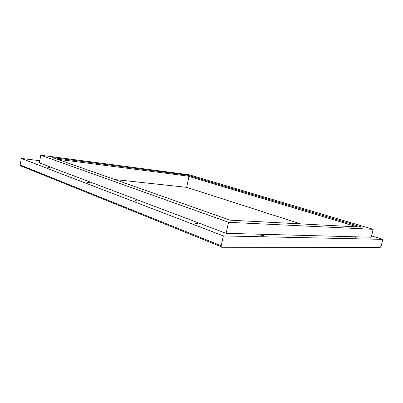 <?xml version="1.0" encoding="UTF-8"?>
<svg xmlns="http://www.w3.org/2000/svg" width="403" height="403" viewBox="0 0 403 403"><rect width="100%" height="100%" fill="white"/><g stroke="black" fill="none" stroke-linecap="round" stroke-linejoin="round"><path stroke-width="0.6" d="M39.776 160.711L21.319 158.429L20.17 164.973L20.215 165.643L21.198 166.459M371.551 235.906L382.85 239.362L223.353 235.926L21.319 158.429M357.204 238.007L355.375 237.735L357.204 238.007M40.753 155.236L189.314 174.816L373.218 229.327L371.218 237.216L226.093 233.337L39.388 162.872L40.753 155.236L228.541 222.305L226.093 233.337M262.005 235.76L261.507 235.528C261.492 235.241 262.293 235.337 263.9 235.8L264.403 236.037C264.418 236.319 263.617 236.229 262.005 235.76M135.499 200.684L137.942 200.976L135.499 200.684M87.093 182.267L89.411 182.564L87.093 182.267M314.154 236.989L316.234 237.271L314.154 236.989M195.601 223.549L195.228 223.373C195.279 223.071 196.14 223.161 197.808 223.645L198.185 223.826C198.135 224.128 197.274 224.038 195.601 223.549M47.272 167.114L49.473 167.416L47.272 167.114M382.85 239.362L381.112 246.137L380.094 247.523L222.113 247.764L221.131 246.727L221.176 245.754L20.17 164.973M223.353 235.926L221.176 245.754M300.658 223.897L186.66 187.34L114.946 179.567M188.962 176.449L186.66 187.34M187.808 175.24L52.541 157.563L230.073 220.164L361.99 227.146L187.808 175.24L187.637 176.051L357.38 226.899M187.637 176.051L57.196 159.205M373.218 229.327L228.541 222.305M221.131 246.727L20.215 165.643"/></g></svg>
